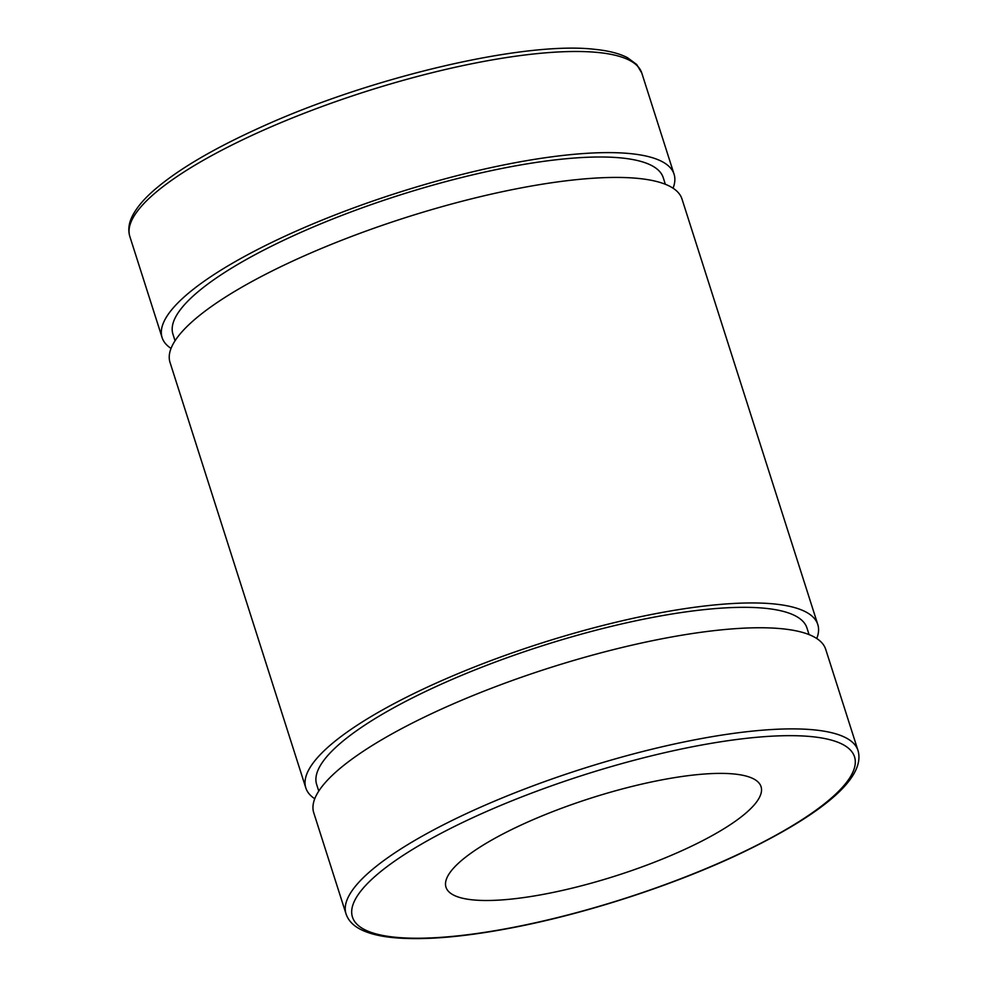 <?xml version="1.0" encoding="UTF-8"?>
<svg xmlns="http://www.w3.org/2000/svg" width="987" height="987" viewBox="0 0 987 987"><rect width="100%" height="100%" fill="white"/><g stroke="black" fill="none" stroke-linecap="round" stroke-linejoin="round"><path stroke-width="1.48" d="M857.987 750.478L825.712 649.347A268.711 66.326 162.3 0 0 788.107 629.484A268.711 66.326 162.3 0 0 489.86 688.864A268.711 66.326 162.3 0 0 313.743 812.733L346.018 913.863C348.214 920.328 352.951 925.436 360.23 929.199C368.496 933.505 379.6 936.318 393.529 937.65C424.225 940.451 464.297 937.058 513.758 927.472C586.13 913.468 670.926 886.005 736.66 855.297C816.989 817.446 866.524 779.323 857.987 750.478A268.711 66.326 162.3 0 0 820.382 730.614A268.711 66.326 162.3 0 0 522.135 789.995A268.711 66.326 162.3 0 0 346.018 913.863M737.906 774.45A165.36 40.812 162.3 0 0 554.373 810.993A165.36 40.812 162.3 0 0 445.988 887.214A165.36 40.812 162.3 0 0 615.925 875.827A165.36 40.812 162.3 0 0 761.051 786.676A165.36 40.812 162.3 0 0 737.906 774.45M673.048 188.196A268.711 66.326 162.3 0 0 674.072 174.205A268.711 66.326 162.3 0 0 636.467 154.342A268.711 66.326 162.3 0 0 338.22 213.723A268.711 66.326 162.3 0 0 162.102 337.591A268.711 66.326 162.3 0 0 171.047 348.411M665.349 184.285L663.239 177.66A257.336 63.513 162.3 0 0 627.226 158.648A257.336 63.513 162.3 0 0 341.601 215.511A257.336 63.513 162.3 0 0 172.935 334.137L175.044 340.762M816.767 638.527A268.711 66.326 162.3 0 0 817.791 624.537L681.992 199.016A268.711 66.326 162.3 0 0 644.388 179.153A268.711 66.326 162.3 0 0 346.141 238.533A268.711 66.326 162.3 0 0 170.023 362.402L305.822 787.934A268.711 66.326 162.3 0 0 314.754 798.742M817.791 624.537A268.711 66.326 162.3 0 0 780.186 604.673A268.711 66.326 162.3 0 0 481.94 664.054A268.711 66.326 162.3 0 0 305.822 787.934M809.069 634.616L806.959 627.991A257.336 63.513 162.3 0 0 770.946 608.979A257.336 63.513 162.3 0 0 485.32 665.843A257.336 63.513 162.3 0 0 316.654 784.468L318.764 791.093M736.006 855.371A263.541 65.056 -17.7 0 1 351.791 913.987A263.541 65.056 -17.7 0 1 722.768 741.471A263.541 65.056 -17.7 0 1 736.006 855.371M641.797 73.075L636.701 64.513L627.522 57.702C619.367 53.483 608.485 50.695 594.877 49.35C524.245 40.849 368.891 77.504 258.68 128.199C212.81 149.037 178.178 169.493 154.786 189.553C144.201 198.708 136.786 207.43 132.529 215.734C128.779 223.013 127.878 229.922 129.828 236.461A268.711 66.326 -17.7 0 1 305.945 112.592A268.711 66.326 -17.7 0 1 604.192 53.212A268.711 66.326 -17.7 0 1 641.797 73.075L674.072 174.205M129.828 236.461L162.102 337.591"/></g></svg>
